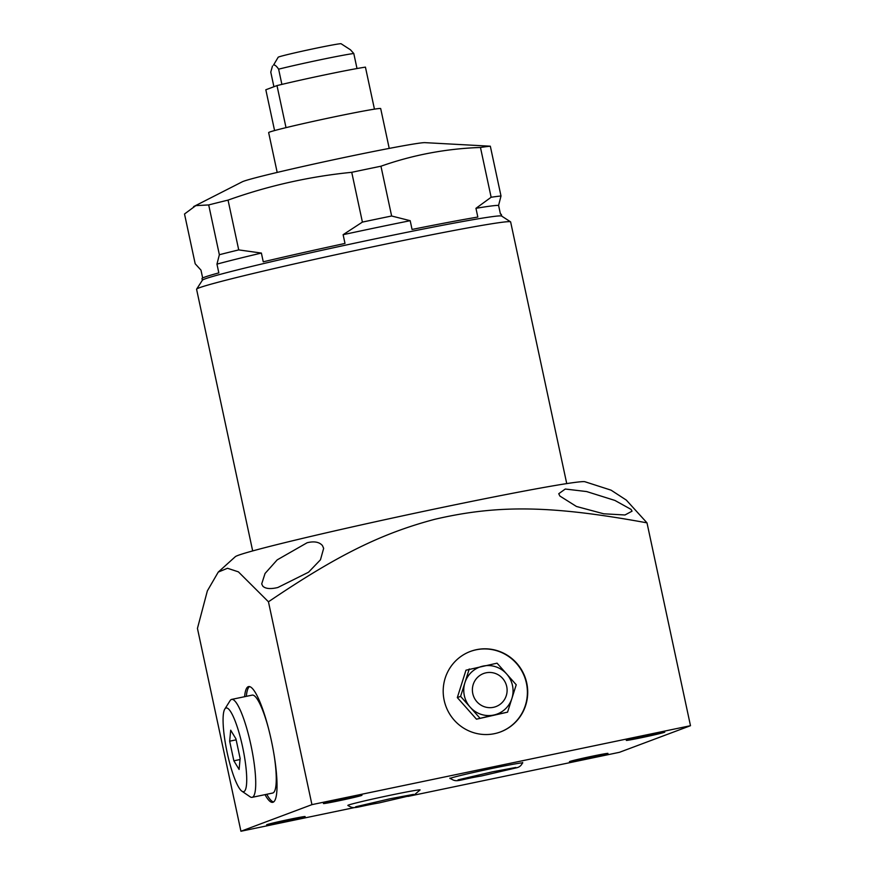 <?xml version="1.0" encoding="UTF-8"?>
<svg xmlns="http://www.w3.org/2000/svg" width="875" height="875" viewBox="0 0 875 875"><rect width="100%" height="100%" fill="white"/><g stroke="black" fill="none" stroke-linecap="round" stroke-linejoin="round"><path stroke-width="1.31" d="M522.43 763.153A37.209 1.072 167.9 0 0 522.736 762.934A37.209 1.072 167.9 0 0 489.617 768.95A37.209 1.072 167.9 0 0 450.603 778.192A37.209 1.072 167.9 0 0 449.98 778.531A37.209 1.072 167.9 0 0 450.363 778.608M355.545 807.352L240.931 831.25L311.938 804.639L690.484 725.703L619.467 752.303L408.002 796.403M649.075 734.923A19.698 0.569 -12.1 0 1 664.781 732.123A19.698 0.569 -12.1 0 1 641.977 737.581A19.698 0.569 -12.1 0 1 626.27 740.381A19.698 0.569 -12.1 0 1 649.075 734.923M346.248 798.077A19.698 0.569 -12.1 0 1 361.955 795.277A19.698 0.569 -12.1 0 1 339.139 800.734A19.698 0.569 -12.1 0 1 323.433 803.534A19.698 0.569 -12.1 0 1 346.248 798.077M289.439 819.361A19.698 0.569 -12.1 0 1 305.145 816.572A19.698 0.569 -12.1 0 1 282.33 822.03A19.698 0.569 -12.1 0 1 266.623 824.819A19.698 0.569 -12.1 0 1 289.439 819.361M592.266 756.208A19.698 0.569 -12.1 0 1 607.972 753.408A19.698 0.569 -12.1 0 1 585.167 758.866A19.698 0.569 -12.1 0 1 569.461 761.666A19.698 0.569 -12.1 0 1 592.266 756.208M347.856 805.427A36.936 1.061 -12.1 0 1 390.633 795.167A36.936 1.061 -12.1 0 1 420.087 789.939L414.575 794.631L378.995 802.933C353.883 807.264 354.758 809.583 347.856 805.427M240.931 831.25L197.444 628.403L207.353 590.898L218.258 572.086L227.5 568.269L238.394 571.856L268.45 601.792C337.225 555.242 381.248 533.509 434.722 519.312C498.422 504.459 552.212 505.498 646.997 522.856L626.314 500.095L611.078 490.164L584.97 481.753A179.036 5.152 -12.1 0 0 487.495 498.203A179.036 5.152 -12.1 0 0 311.336 536.309A179.036 5.152 -12.1 0 0 235.287 556.719L218.258 572.086M262.828 586.184C265.519 588.798 270.517 589.247 277.802 587.519L308.558 572.206L320.469 559.781L323.663 548.352L322.427 545.552C319.309 541.975 314.212 541.034 307.136 542.741L277.2 559.869L265.048 573.464L261.702 583.92L262.828 586.184M510.552 221.823L501.627 216.059A153.081 4.408 -12.1 0 0 363.289 241.358A153.081 4.408 -12.1 0 0 204.925 278.939A153.081 4.408 167.9 0 0 202.398 280.208L196.623 289.133A160.595 4.627 167.9 0 1 199.27 287.798A160.595 4.627 -12.1 0 1 365.411 248.369A160.595 4.627 -12.1 0 1 510.552 221.823A160.595 4.627 -12.1 0 1 510.639 221.944L566.737 483.602M196.623 289.133A160.595 4.627 167.9 0 0 196.58 289.275L252.678 550.933M202.344 280.284L201.983 278.6A153.081 4.408 -12.1 0 1 204.542 277.189A153.081 4.408 -12.1 0 1 218.838 272.88L216.956 264.13A153.081 4.408 -12.1 0 1 261.384 253.061L263.255 261.811A153.081 4.408 -12.1 0 1 345.002 243.436L343.12 234.686A153.081 4.408 -12.1 0 1 410.189 220.697L412.059 229.447A153.081 4.408 -12.1 0 1 477.827 217.055L475.956 208.316A153.081 4.408 -12.1 0 1 498.586 205.395L500.467 214.145A153.081 4.408 -12.1 0 1 501.342 214.419L501.703 216.114M202.672 277.988L200.977 270.123L195.191 263.78L184.516 213.992L195.792 205.636L208.698 204.936A161.131 4.638 -12.1 0 1 228.047 200.113L238.722 249.9L261.384 253.061M475.956 208.316L491.138 197.258A161.131 4.638 -12.1 0 1 501.003 195.989L498.586 205.395M501.003 195.989L490.328 146.202L424.966 142.647A93.997 2.702 167.9 0 0 336.941 159.042A93.997 2.702 167.9 0 0 243.327 181.355A93.997 2.702 167.9 0 0 242.222 181.825L193.594 206.609M216.956 264.13L219.363 254.723A161.131 4.638 -12.1 0 1 238.722 249.9M343.12 234.686L362.403 222.097A161.131 4.638 -12.1 0 1 391.628 216.005L410.189 220.697M219.363 254.723L208.698 204.936M391.628 216.005L380.953 166.217A161.131 4.638 -12.1 0 0 351.739 172.309C309.411 176.509 268.188 185.773 228.047 200.113M362.403 222.097L351.739 172.309M491.138 197.258L480.462 147.47A161.131 4.638 -12.1 0 1 490.328 146.202M480.462 147.47C446.206 148.652 413.033 154.897 380.953 166.217M277.189 172.43L268.647 132.595A57.291 1.652 -12.1 0 1 269.609 132.07A57.291 1.652 -12.1 0 1 329.678 117.83A57.291 1.652 -12.1 0 1 380.691 108.577L389.222 148.411M374.445 109.156L365.433 67.134A55.464 1.597 -12.1 0 0 276.992 85.586L286.016 127.641M274.575 130.561L265.825 89.764L276.992 85.586M357.011 68.534L353.784 53.495L350.448 49.788L341.108 43.75A32.2 0.93 -12.1 0 0 312.014 49.066A32.2 0.93 -12.1 0 0 278.698 56.973A32.2 0.93 167.9 0 0 278.173 57.247L273.514 65.111C274.728 64.619 276.434 65.964 278.622 69.169A44.756 1.291 -12.1 0 1 320.348 59.773A44.756 1.291 -12.1 0 1 353.784 53.495M281.892 84.405L278.622 69.169M273.908 86.734L270.769 72.111L272.464 66.052M559.869 496.037L576.45 506.472L603.695 513.789L624.98 514.981L632.056 511.164L631.039 509.392L614.928 500.445L586.655 491.564L565.283 489.027L558.742 493.719L559.869 496.037M690.484 725.703L646.997 522.856M311.938 804.639L268.45 601.792M444.161 700.284A42.973 42.164 69.5 0 0 500.533 731.916A42.973 42.164 69.5 0 0 526.75 683.058A42.973 42.164 69.5 0 0 470.378 651.438A42.973 42.164 69.5 0 0 444.161 700.284M265.016 794.642A59.117 11.255 -101.8 0 0 272.748 802.32A59.117 11.255 -101.8 0 0 273.066 802.233A59.117 11.255 -101.8 0 0 271.512 741.3A59.117 11.255 -101.8 0 0 248.609 686.58A59.117 11.255 -101.8 0 0 248.292 686.667A59.117 11.255 -101.8 0 0 244.595 696.708M273.58 801.959A59.117 11.255 78.2 0 1 266.766 794.281M246.345 696.336A59.117 11.255 78.2 0 1 249.517 686.58M268.691 729.17A50.028 9.527 -101.8 0 0 252.219 695.122L231.667 699.398A50.028 9.527 -101.8 0 1 251.059 745.708A50.028 9.527 -101.8 0 1 252.361 797.267A50.028 9.527 78.2 0 1 252.098 797.344L272.639 793.056A50.028 9.527 -101.8 0 0 272.913 792.98A50.028 9.527 -101.8 0 0 274.137 755.256M231.667 699.398A50.028 9.527 -101.8 0 0 231.405 699.475A50.028 9.527 78.2 0 0 230.059 700.711L224.788 709.089A42.755 8.138 78.2 0 1 225.936 708.039A42.755 8.138 -101.8 0 1 242.605 746.944A42.755 8.138 -101.8 0 1 243.852 791.612A42.755 8.138 78.2 0 1 241.916 791.208A42.755 8.138 78.2 0 1 226.931 751.494A42.755 8.138 78.2 0 1 224.788 709.089M252.098 797.344A50.028 9.527 78.2 0 1 250.097 796.786L241.916 791.208M229.655 741.191L233.866 760.812L239.105 769.453L240.133 758.472L235.933 738.839L230.694 730.198L229.655 741.191L236.141 739.834M233.866 760.812L240.034 759.533M500.369 731.97A42.973 42.164 69.5 0 0 526.422 683.189A42.973 42.164 -110.5 0 0 470.214 651.503M476.47 719.195L493.664 715.061A25.069 24.598 69.5 0 0 511.897 698.469L516.228 684.764L497.066 663.173L465.97 670.195L457.319 697.594L476.47 719.195L507.566 712.163L511.897 698.469A25.069 24.598 69.5 0 0 483.153 666.072A25.069 24.598 69.5 0 0 470.17 707.164A25.069 24.598 69.5 0 0 493.664 715.061L507.566 712.163M469.252 668.97L460.6 696.369L479.752 717.97M486.052 672.809A17.653 17.325 69.5 0 0 472.784 693.602A17.653 17.325 69.5 0 0 493.445 707.317A17.653 17.325 -110.5 0 0 506.712 686.525A17.653 17.325 -110.5 0 0 486.052 672.809M457.319 697.594L460.6 696.369M515.9 767.452L492.614 771.794L458.062 779.855M449.892 778.083C457.286 783.103 456.695 780.052 481.381 775.994L516.961 767.692C519.695 767.003 521.587 765.264 522.637 762.486M413.525 794.38L390.228 798.722L355.666 806.783"/></g></svg>

